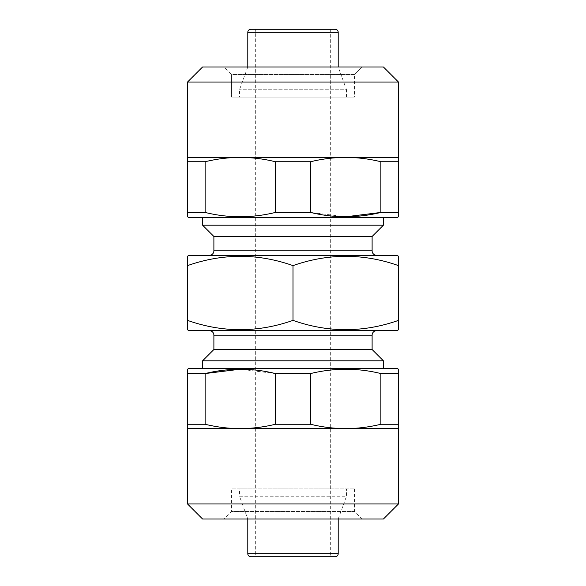 <?xml version="1.0" encoding="UTF-8"?>
<svg xmlns="http://www.w3.org/2000/svg" width="586" height="586" viewBox="0 0 586 586"><rect width="100%" height="100%" fill="white"/><g stroke="black" fill="none" stroke-linecap="round" stroke-linejoin="round"><path stroke-width="0.44" stroke-dasharray="2.93 2.2" d="M189.029 217.655L396.971 217.655M187.52 161.736L205.122 161.736C216.769 158.887 228.481 157.436 240.26 157.385L187.52 157.385L187.52 216.791M187.52 212.44L205.122 212.44L205.122 161.736M275.398 161.736L310.602 161.736C322.249 158.887 333.961 157.436 345.74 157.385L240.26 157.385C252.024 157.444 263.737 158.894 275.398 161.736L275.398 212.44C252.09 218.19 228.665 218.19 205.122 212.44M275.398 212.44L310.602 212.44L310.602 161.736M345.755 216.791L310.602 212.44M380.878 161.736L380.878 212.44L398.48 212.44L398.48 157.385L345.74 157.385C357.504 157.444 369.217 158.894 380.878 161.736L398.48 161.736M398.48 216.791L398.48 212.44M187.52 82.04L398.48 82.04M354.405 74.503L361.936 66.972L354.405 74.503L231.595 74.503L231.595 97.108L354.405 97.108L231.595 97.108L231.595 74.503L224.064 66.972L361.936 66.972L224.064 66.972L231.595 74.503L354.405 74.503L354.405 97.108M202.588 66.972L383.412 66.972M354.405 488.892L354.405 511.497L361.936 519.028L224.064 519.028L231.595 511.497L354.405 511.497L231.595 511.497L231.595 488.892L354.405 488.892L231.595 488.892M330.672 29.3L330.672 556.7L255.328 556.7L255.328 29.3L330.672 29.3L255.328 29.3M247.797 66.972L338.203 66.972L346.494 89.739L239.506 89.739L346.494 89.739L346.494 97.108L239.506 97.108L239.506 89.739L247.797 66.972L338.203 66.972M376.63 255.328L209.37 255.328L376.63 255.328M376.63 330.672L209.37 330.672L376.63 330.672M383.412 368.345L202.588 368.345L383.412 368.345M247.797 519.028L338.203 519.028L247.797 519.028L239.506 496.261L346.494 496.261L346.494 488.892L239.506 488.892L346.494 488.892M338.203 519.028L346.494 496.261L239.506 496.261L239.506 488.892M202.588 217.655L383.412 217.655L202.588 217.655M383.412 225.192L202.588 225.192M335.192 29.3L250.808 29.3M383.412 360.808L202.588 360.808M372.11 349.505L213.89 349.505M396.971 330.672L189.029 330.672M187.52 323.575L187.52 329.801M293 320.381C257.928 332.76 222.768 332.76 187.52 320.381L187.52 265.619C222.592 253.24 257.752 253.24 293 265.619C328.072 253.24 363.232 253.24 398.48 265.619L398.48 320.381C363.408 332.76 328.248 332.76 293 320.381L293 265.619M396.971 255.328L189.029 255.328M187.52 256.199L187.52 262.425M372.11 236.495L213.89 236.495M239.506 97.108L346.494 97.108M396.971 368.345L189.029 368.345M187.52 373.56L187.52 428.615L240.26 428.615C228.496 428.556 216.783 427.106 205.122 424.264L205.122 373.56L187.52 373.56L187.52 369.209M205.122 424.264L187.52 424.264M275.398 373.56L275.398 424.264C263.751 427.113 252.039 428.564 240.26 428.615L345.74 428.615C333.976 428.556 322.263 427.106 310.602 424.264L310.602 373.56L275.398 373.56L240.245 369.209M310.602 424.264L275.398 424.264M380.878 373.56L380.878 424.264C369.231 427.113 357.519 428.564 345.74 428.615L398.48 428.615L398.48 373.56L380.878 373.56C357.335 367.81 333.91 367.81 310.602 373.56M398.48 424.264L380.878 424.264M398.48 503.96L187.52 503.96M383.412 519.028L202.588 519.028M224.064 519.028L361.936 519.028M372.11 250.808L213.89 250.808M372.11 335.192L213.89 335.192M338.203 553.689L247.797 553.689M338.203 32.311L247.797 32.311"/><path stroke-width="0.88" d="M398.48 157.385L398.48 216.791L396.971 217.655L189.029 217.655L187.52 216.791L187.52 82.04L202.588 66.972L187.52 82.04L398.48 82.04L398.48 157.385L187.52 157.385M398.48 161.736L380.878 161.736C369.231 158.887 357.519 157.436 345.74 157.385C333.976 157.444 322.263 158.894 310.602 161.736L310.602 212.44C333.91 218.19 357.335 218.19 380.878 212.44L345.755 216.791M383.412 66.972L398.48 82.04L383.412 66.972L202.588 66.972M398.48 503.96L187.52 503.96L202.588 519.028L383.412 519.028L398.48 503.96L398.48 428.615L345.74 428.615C357.504 428.556 369.217 427.106 380.878 424.264L380.878 373.56C357.57 367.81 334.145 367.81 310.602 373.56L310.602 424.264C322.249 427.113 333.961 428.564 345.74 428.615L240.26 428.615C252.024 428.556 263.737 427.106 275.398 424.264L275.398 373.56C252.09 367.81 228.665 367.81 205.122 373.56L205.122 424.264C216.769 427.113 228.481 428.564 240.26 428.615L187.52 428.615L187.52 369.209L189.029 368.345L396.971 368.345L398.48 369.209L398.48 373.56L398.48 369.209M187.52 503.96L187.52 428.615M187.52 373.56L205.122 373.56L240.245 369.209M275.398 373.56L310.602 373.56M380.878 373.56L398.48 373.56L398.48 428.615M330.672 556.7L335.192 556.7A3.011 3.011 0 0 0 338.203 553.689L338.203 519.028M338.203 32.311A3.011 3.011 0 0 0 335.192 29.3L250.808 29.3A3.011 3.011 0 0 0 247.797 32.311L338.203 32.311L338.203 66.972M247.797 66.972L247.797 32.311M209.37 255.328A4.52 4.52 0 0 0 213.89 250.808L213.89 236.495L372.11 236.495L383.412 225.192L383.412 217.655M213.89 236.495L202.588 225.192L383.412 225.192M213.89 250.808L372.11 250.808L372.11 236.495M372.11 250.808A4.52 4.52 0 0 0 376.63 255.328M189.029 255.328L396.971 255.328L398.48 256.199L398.48 265.619C363.408 253.24 328.248 253.24 293 265.619C257.928 253.24 222.768 253.24 187.52 265.619L187.52 256.199L189.029 255.328M398.48 256.199L398.48 320.381C363.232 332.76 328.072 332.76 293 320.381C257.752 332.76 222.592 332.76 187.52 320.381L187.52 329.801L189.029 330.672L396.971 330.672L398.48 329.801L398.48 320.381L398.48 329.801M209.37 330.672A4.52 4.52 0 0 1 213.89 335.192L372.11 335.192A4.52 4.52 0 0 1 376.63 330.672M213.89 335.192L213.89 349.505L372.11 349.505L372.11 335.192M213.89 349.505L202.588 360.808L383.412 360.808L372.11 349.505M383.412 368.345L383.412 360.808M202.588 368.345L202.588 360.808M255.328 556.7L250.808 556.7A3.011 3.011 0 0 1 247.797 553.689L247.797 519.028M250.808 556.7L335.192 556.7M202.588 225.192L202.588 217.655M187.52 262.425L187.52 323.575M293 320.381L293 265.619M275.398 424.264L310.602 424.264M187.52 424.264L205.122 424.264M380.878 424.264L398.48 424.264M310.602 161.736L275.398 161.736C263.751 158.887 252.039 157.436 240.26 157.385C228.496 157.444 216.783 158.894 205.122 161.736L187.52 161.736M205.122 161.736L205.122 212.44L187.52 212.44M205.122 212.44C228.43 218.19 251.855 218.19 275.398 212.44L275.398 161.736M310.602 212.44L275.398 212.44M398.48 212.44L380.878 212.44L380.878 161.736M247.797 553.689L338.203 553.689M396.971 217.655L398.48 216.791M189.029 217.655L187.52 216.791"/></g></svg>
